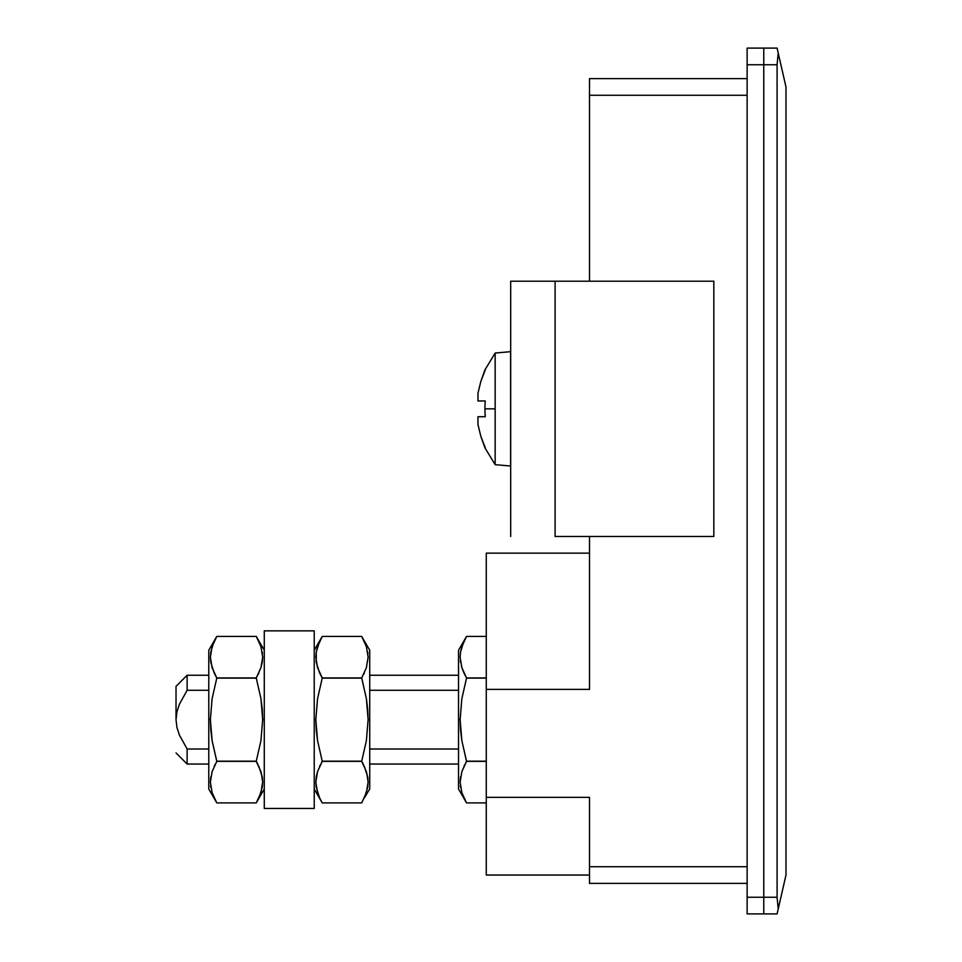 <?xml version="1.0" encoding="UTF-8"?>
<svg xmlns="http://www.w3.org/2000/svg" width="962" height="962" viewBox="0 0 962 962"><rect width="100%" height="100%" fill="white"/><g stroke="black" fill="none" stroke-linecap="round" stroke-linejoin="round"><path stroke-width="1.44" d="M589.502 689.381L589.502 536.495L589.502 689.381L486.267 689.381L486.267 553.15L486.267 689.381L589.502 689.381M589.502 281.205L589.502 78.619L589.502 95.274L747.125 95.274L589.502 95.274L589.502 281.205M763.768 48.1L763.768 913.9L777.092 913.9L778.21 909.018L777.092 897.245L763.768 897.245L763.768 913.9L777.092 913.9L785.978 875.047L778.21 909.018L777.092 897.245L763.768 897.245L763.768 64.755L777.092 64.755L778.21 52.982L777.092 48.1L763.768 48.1L763.768 64.755L777.092 64.755L777.092 897.245L777.092 64.755L778.21 52.982L785.978 86.953L785.978 875.047L785.978 86.953L777.092 48.1L763.768 48.1L763.768 913.9L763.768 897.245L747.125 897.245L747.125 913.9L763.768 913.9L747.125 913.9L747.125 64.755L747.125 897.245L763.768 897.245L763.768 48.1L747.125 48.1L747.125 64.755L763.768 64.755L747.125 64.755L747.125 48.1L763.768 48.1M589.502 883.381L747.125 883.381L589.502 883.381L589.502 866.726L589.502 883.381M747.125 866.726L589.502 866.726L589.502 797.354L486.267 797.354L486.267 689.381L486.267 875.047L486.267 797.354L589.502 797.354L589.502 866.726L747.125 866.726M747.125 78.619L589.502 78.619L747.125 78.619M458.525 749.013L369.721 749.013L458.525 749.013M176.022 719.648L176.96 727.585L179.461 735.172L187.133 749.013L208.778 749.013L187.133 749.013L187.133 764.044L187.133 749.013L179.461 735.172L176.96 727.585L176.022 719.648L176.022 686.351L176.022 719.648L176.948 711.772L179.437 704.196L187.133 690.283L208.778 690.283L187.133 690.283L187.133 675.252L187.133 690.283L179.437 704.196L176.948 711.772L176.022 719.648L176.948 711.772M369.721 690.283L458.525 690.283L369.721 690.283M463.876 797.787L466.534 802.897L461.856 792.64L460.125 782.178L461.844 771.656L466.534 761.182L461.868 740.728L460.125 719.648L458.525 719.648L458.525 789.02L458.525 719.648L460.125 719.648L461.844 698.725L466.534 678.114L486.267 678.114L466.534 678.114M461.844 792.616L462.229 793.758M461.592 791.81L461.832 792.556M460.57 776.827L460.125 782.178L461.844 771.656L466.534 761.363L486.267 761.363L466.534 761.363L461.868 740.728L460.57 730.218L460.125 719.648L461.844 698.725M460.329 785.726L460.557 787.337M464.694 764.766L463.985 766.233M463.997 641.245L466.534 636.399L486.267 636.399L466.534 636.399L461.856 646.656M463.876 672.823L461.856 667.676L466.534 677.933L486.267 677.933L466.534 677.933L464.213 673.544M486.267 761.182L466.534 761.182L486.267 761.182M486.267 802.897L466.534 802.897L486.267 802.897L466.534 802.897L461.856 792.64L460.125 782.178M458.525 650.276L458.525 719.648L458.525 650.276L466.534 636.399L486.267 636.399M460.317 660.641L460.582 662.529M461.495 666.474L461.844 667.652M466.534 636.399L461.844 646.68L460.57 651.911L460.125 657.202L461.856 667.676L460.125 657.202L460.57 651.911L463.612 642.111M462.265 645.454L461.88 646.584M495.153 353.03L495.153 464.67L510.582 466.017L510.582 351.683L495.153 353.03L510.582 351.683L510.69 466.017L495.153 464.67L495.153 353.03L484.944 369.877L480.832 381.397L477.958 393.242L477.958 400.974L485.245 400.974A91.955 82.287 90 0 0 484.944 408.85L495.153 408.85L484.944 408.85A91.955 82.287 90 0 0 485.245 416.726L477.958 416.726L477.958 424.458L480.832 436.303L484.944 447.823L495.153 464.67M485.245 447.667L480.832 436.303L477.958 424.458L477.958 416.726L485.245 416.726A91.955 82.287 90 0 1 484.944 408.85A91.955 82.287 90 0 1 485.245 400.974L477.958 400.974L477.958 393.242L480.832 381.397L485.245 370.033L480.832 381.397M264.273 630.856L264.273 808.453L314.225 808.453L314.225 630.856L264.273 630.856M264.273 631.228L264.273 807.827M314.225 631.481L314.225 808.068M364.249 798.051L369.721 789.02L369.721 719.648L368.121 719.648L366.378 740.728L361.712 761.182L363.552 764.79M366.75 772.823L368.121 782.094L367.676 787.385L364.634 797.185M367.929 778.655L367.688 776.923M365.981 793.842L366.366 792.712M364.37 766.473L367.676 776.827L368.121 782.094L366.402 792.616L361.712 802.897L322.234 802.897L319.576 797.799L316.27 787.433L315.825 782.178L317.544 771.656L322.234 761.182L317.568 740.728L315.825 719.648L314.225 719.648L315.825 719.648L317.544 698.725L322.234 678.114L361.712 678.114L322.234 678.114L319.769 673.22M319.576 797.787L317.929 793.758M317.544 792.616L315.825 782.178L316.27 776.875L317.544 771.656L322.234 761.363L361.712 761.363L322.234 761.182L361.712 761.363L366.39 771.62M317.292 791.81L317.532 792.556M316.27 776.827L315.825 782.178M316.029 785.726L316.257 787.337M320.394 764.766L319.685 766.233M319.637 641.401L322.234 636.399L361.712 636.399L366.39 646.656L368.121 657.13L366.402 667.652L361.712 677.933L366.402 698.725L368.121 719.648L369.721 719.648L369.721 650.276L369.721 789.02M361.712 802.897L322.234 802.897L361.712 802.897L366.39 792.64M317.195 666.522L317.544 667.652M315.825 657.13L316.27 651.911L319.576 641.522M316.017 660.666L316.245 662.301M316.27 651.863L317.544 646.68L322.234 636.399L317.556 646.656M319.576 672.823L316.27 662.469L316.27 651.911M364.37 641.522L366.005 645.538M366.654 647.498L366.414 646.741M368.121 657.202L366.402 667.652L361.712 677.933L322.234 677.933L317.556 667.676L315.825 657.202M367.917 653.583L367.688 651.959M363.54 674.53L364.249 673.063M322.234 678.114L361.712 678.114L366.402 698.725L367.676 709.162L368.121 719.648L366.378 740.728L361.712 761.182L322.234 761.182L317.568 740.728L316.27 730.218L315.825 719.648L317.544 698.725M322.234 636.399L361.712 636.399L322.234 636.399L314.225 650.276M366.39 646.656L368.121 657.13M214.249 641.245L216.787 636.399L256.265 636.399L260.942 646.656L262.674 657.13L262.229 662.421L260.942 667.652L256.265 678.114L216.787 677.933L256.265 678.114L260.955 698.725L262.674 719.648L264.273 719.648L262.674 719.648L260.93 740.728L256.265 761.182L258.105 764.79M261.303 772.823L262.674 782.094L262.229 787.385L259.187 797.185M262.482 778.655L262.241 776.923M260.534 793.842L260.918 792.712M258.79 798.051L256.265 802.897L216.787 802.897L212.109 792.64L210.377 782.178L212.097 771.656L216.787 761.363L212.121 740.728L210.377 719.648L208.778 719.648L208.778 789.02L208.778 719.648L210.377 719.648L212.097 698.725L216.787 678.114L214.31 673.22M258.91 766.473L262.217 776.827L262.674 782.094L260.942 792.616L256.265 802.897L260.942 792.64M214.129 797.787L212.482 793.758M211.844 791.81L212.073 792.556M210.822 776.827L210.377 782.178L212.097 771.656L216.787 761.363L256.265 761.363L216.787 761.182L256.265 761.363L260.942 771.62M210.582 785.726L210.81 787.337M214.947 764.766L214.237 766.233M208.778 650.276L208.778 719.648L208.778 650.276L216.787 636.399L212.109 646.656M210.57 660.641L210.834 662.529M211.736 666.474L212.097 667.652M214.129 672.823L210.822 662.469L210.377 657.202L210.81 651.911L213.853 642.111M212.518 645.454L212.133 646.584M258.922 641.522L260.558 645.538M261.195 647.498L260.967 646.741M262.674 657.202L260.942 667.652L256.265 677.933L216.787 677.933L212.109 667.676L210.377 657.202L212.097 646.68L216.787 636.399L256.265 636.399L216.787 636.399M262.47 653.583L262.241 651.959M258.093 674.53L258.802 673.063M212.109 792.64L210.377 782.178M216.787 802.897L256.265 802.897L216.787 802.897L208.778 789.02M216.787 678.114L256.265 678.114L260.955 698.725L262.229 709.162L262.674 719.648L260.93 740.728L256.265 761.182L216.787 761.182L212.121 740.728L210.822 730.218L210.377 719.648L212.097 698.725M260.942 646.656L262.674 657.13M555.098 536.495L713.828 536.495L713.828 281.205L713.828 536.495L555.098 536.495L555.098 281.205L713.828 281.205L555.098 281.205L555.098 536.495M510.69 281.205L555.098 281.205L510.69 281.205L510.69 536.495L510.69 281.205M486.267 875.047L589.502 875.047M486.267 553.15L589.502 553.15M458.525 764.044L369.721 764.044M208.778 764.044L187.133 764.044L176.022 752.945M176.022 686.351L187.133 675.252L208.778 675.252M369.721 675.252L458.525 675.252M466.534 802.897L458.525 789.02M322.234 802.897L314.225 789.02M361.712 636.399L369.721 650.276M256.265 802.897L264.273 789.02M256.265 636.399L264.273 650.276"/></g></svg>
